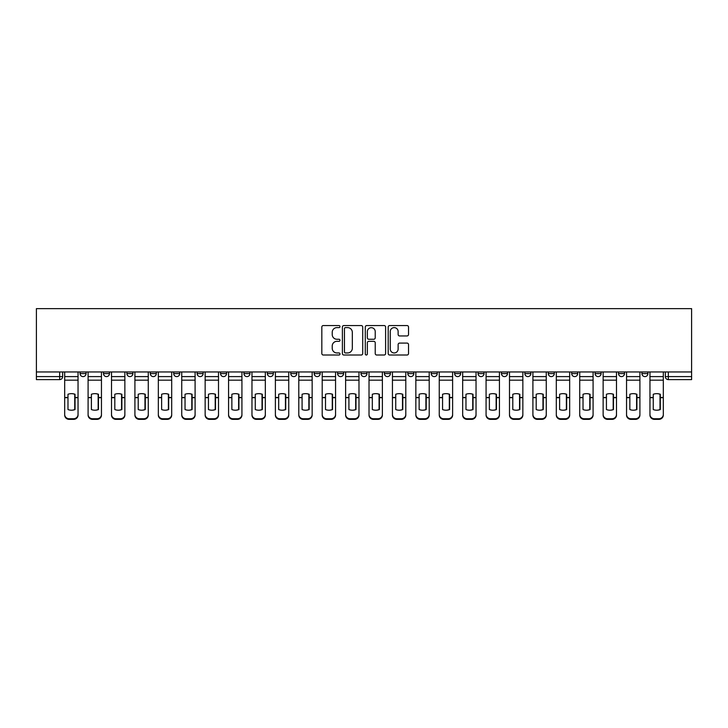 <?xml version="1.0" encoding="UTF-8"?>
<svg xmlns="http://www.w3.org/2000/svg" width="728" height="728" viewBox="0 0 728 728"><rect width="100%" height="100%" fill="white"/><g stroke="black" fill="none" stroke-linecap="round" stroke-linejoin="round"><path stroke-width="1.09" d="M339.994 326.59A1.028 1.028 0 0 0 338.957 325.562L323.305 325.562A1.474 1.474 0 0 0 321.831 327.036L321.831 353.544A1.474 1.474 0 0 0 323.305 355.018L338.957 355.018A1.028 1.028 0 0 0 339.994 353.99A1.028 1.028 0 0 0 338.957 352.962L336.937 352.962A4.714 4.714 0 0 1 332.223 348.248L332.223 346.037A4.714 4.714 0 0 1 336.937 341.323L338.957 341.323A1.028 1.028 0 0 0 339.994 340.285A1.028 1.028 0 0 0 338.957 339.257L336.937 339.257A4.714 4.714 0 0 1 332.223 334.543L332.223 332.332A4.714 4.714 0 0 1 336.937 327.618L338.957 327.618A1.028 1.028 0 0 0 339.994 326.59M641.923 371.953L641.923 373.601L647.929 373.601A3.003 3.003 0 0 1 644.926 376.604A3.003 3.003 0 0 1 641.923 373.601L641.923 371.953M548.284 373.601L548.284 371.953L548.284 373.601A3.003 3.003 0 0 0 551.287 376.604A3.003 3.003 0 0 1 548.284 373.601L554.29 373.601A3.003 3.003 0 0 1 551.287 376.604A3.003 3.003 0 0 0 554.29 373.601L554.29 371.953L554.29 373.601M337.592 371.953L337.592 373.601L343.589 373.601A3.003 3.003 0 0 1 340.586 376.604A3.003 3.003 0 0 1 337.592 373.601L337.592 371.953M267.358 371.953L267.358 373.601L273.355 373.601A3.003 3.003 0 0 1 270.361 376.604A3.003 3.003 0 0 1 267.358 373.601L267.358 371.953M220.538 371.953L220.538 373.601L226.535 373.601A3.003 3.003 0 0 1 223.532 376.604A3.003 3.003 0 0 1 220.538 373.601L220.538 371.953M197.124 371.953L197.124 373.601L203.13 373.601A3.003 3.003 0 0 1 200.127 376.604A3.003 3.003 0 0 1 197.124 373.601L197.124 371.953M150.305 371.953L150.305 373.601L156.302 373.601A3.003 3.003 0 0 1 153.308 376.604A3.003 3.003 0 0 1 150.305 373.601L150.305 371.953M407.052 335.945A1.474 1.474 0 0 0 408.526 334.471L408.526 327.036A1.474 1.474 0 0 0 407.052 325.562L389.671 325.562A1.474 1.474 0 0 0 388.197 327.036L388.197 353.544A1.474 1.474 0 0 0 389.671 355.018L407.052 355.018A1.474 1.474 0 0 0 408.526 353.544L408.526 344.562A1.474 1.474 0 0 0 407.052 343.088L399.608 343.088A1.474 1.474 0 0 0 398.134 344.562L398.134 349.012A3.94 3.94 0 0 1 394.194 352.962A3.94 3.94 0 0 1 390.254 349.012L390.254 331.559A3.94 3.94 0 0 1 394.194 327.618A3.94 3.94 0 0 1 398.134 331.559L398.134 334.471A1.474 1.474 0 0 0 399.608 335.945L407.052 335.945M691.6 371.953L36.4 371.953L36.4 308.626L691.6 308.626L691.6 379.606L668.34 379.606A3.003 3.003 0 0 1 665.337 376.604L691.6 376.604M362.708 327.036A1.474 1.474 0 0 0 361.234 325.562L343.853 325.562A1.474 1.474 0 0 0 342.387 327.036L342.387 353.544A1.474 1.474 0 0 0 343.853 355.018L361.234 355.018A1.474 1.474 0 0 0 362.708 353.544L362.708 327.036M366.766 325.562L384.147 325.562A1.474 1.474 0 0 1 385.613 327.036L385.613 353.544A1.474 1.474 0 0 1 384.147 355.018L376.704 355.018A1.474 1.474 0 0 1 375.229 353.544L375.229 342.797A1.474 1.474 0 0 0 373.755 341.323L368.823 341.323A1.474 1.474 0 0 0 367.349 342.797L367.349 353.99A1.028 1.028 0 0 1 366.321 355.018A1.028 1.028 0 0 1 365.292 353.99L365.292 327.036A1.474 1.474 0 0 1 366.766 325.562M665.337 371.953L665.337 376.604L665.337 371.953M62.663 371.953L62.663 376.604L62.663 371.953M59.66 379.606L36.4 379.606L36.4 376.604L62.663 376.604A3.003 3.003 0 0 1 59.66 379.606L59.66 371.953M36.4 371.953L36.4 376.604M647.929 371.953L647.929 373.601L647.929 371.953M618.518 371.953L618.518 373.601L624.515 373.601L624.515 371.953L624.515 373.601A3.003 3.003 0 0 1 621.521 376.604A3.003 3.003 0 0 1 618.518 373.601A3.003 3.003 0 0 0 621.521 376.604M601.11 371.953L601.11 373.601A3.003 3.003 0 0 1 598.107 376.604A3.003 3.003 0 0 1 595.104 373.601L601.11 373.601M595.104 371.953L595.104 373.601M571.698 371.953L571.698 373.601L577.695 373.601L577.695 371.953L577.695 373.601A3.003 3.003 0 0 1 574.692 376.604A3.003 3.003 0 0 1 571.698 373.601A3.003 3.003 0 0 0 574.692 376.604M524.87 371.953L524.87 373.601L530.876 373.601L530.876 371.953L530.876 373.601A3.003 3.003 0 0 1 527.873 376.604A3.003 3.003 0 0 1 524.87 373.601A3.003 3.003 0 0 0 527.873 376.604M507.462 373.601L507.462 371.953L507.462 373.601A3.003 3.003 0 0 1 504.468 376.604A3.003 3.003 0 0 1 501.465 373.601L507.462 373.601A3.003 3.003 0 0 1 504.468 376.604M501.465 371.953L501.465 373.601M484.056 371.953L484.056 373.601A3.003 3.003 0 0 1 481.053 376.604A3.003 3.003 0 0 1 478.05 373.601L484.056 373.601A3.003 3.003 0 0 1 481.053 376.604M478.05 371.953L478.05 373.601M460.642 371.953L460.642 373.601A3.003 3.003 0 0 1 457.639 376.604A3.003 3.003 0 0 1 454.645 373.601L460.642 373.601M454.645 371.953L454.645 373.601M437.237 371.953L437.237 373.601A3.003 3.003 0 0 1 434.234 376.604A3.003 3.003 0 0 1 431.231 373.601L437.237 373.601M431.231 371.953L431.231 373.601M413.822 371.953L413.822 373.601A3.003 3.003 0 0 1 410.82 376.604A3.003 3.003 0 0 1 407.817 373.601L413.822 373.601M407.817 371.953L407.817 373.601M390.408 371.953L390.408 373.601A3.003 3.003 0 0 1 387.414 376.604A3.003 3.003 0 0 1 384.411 373.601A3.003 3.003 0 0 0 387.414 376.604M384.411 371.953L384.411 373.601L390.408 373.601M367.003 371.953L367.003 373.601A3.003 3.003 0 0 1 364 376.604A3.003 3.003 0 0 1 360.997 373.601A3.003 3.003 0 0 0 364 376.604M360.997 371.953L360.997 373.601L367.003 373.601M343.589 371.953L343.589 373.601A3.003 3.003 0 0 1 340.586 376.604M320.184 371.953L320.184 373.601A3.003 3.003 0 0 1 317.18 376.604A3.003 3.003 0 0 1 314.178 373.601L320.184 373.601M314.178 371.953L314.178 373.601M296.769 371.953L296.769 373.601A3.003 3.003 0 0 1 293.766 376.604A3.003 3.003 0 0 1 290.763 373.601L296.769 373.601L296.769 371.953M290.763 371.953L290.763 373.601M273.355 371.953L273.355 373.601M249.95 371.953L249.95 373.601A3.003 3.003 0 0 1 246.947 376.604A3.003 3.003 0 0 1 243.944 373.601L249.95 373.601L249.95 371.953M243.944 371.953L243.944 373.601M226.535 371.953L226.535 373.601L226.535 371.953M203.13 373.601L203.13 371.953L203.13 373.601A3.003 3.003 0 0 1 200.127 376.604M179.716 371.953L179.716 373.601A3.003 3.003 0 0 1 176.713 376.604A3.003 3.003 0 0 1 173.71 373.601A3.003 3.003 0 0 0 176.713 376.604A3.003 3.003 0 0 0 179.716 373.601L179.716 371.953M173.71 371.953L173.71 373.601L179.716 373.601M156.302 371.953L156.302 373.601M132.896 371.953L132.896 373.601A3.003 3.003 0 0 1 129.893 376.604A3.003 3.003 0 0 1 126.89 373.601A3.003 3.003 0 0 0 129.893 376.604A3.003 3.003 0 0 0 132.896 373.601L126.89 373.601L126.89 371.953M103.485 371.953L103.485 373.601L109.482 373.601L109.482 371.953L109.482 373.601A3.003 3.003 0 0 1 106.479 376.604A3.003 3.003 0 0 1 103.485 373.601A3.003 3.003 0 0 0 106.479 376.604M80.071 371.953L80.071 373.601L86.077 373.601L86.077 371.953L86.077 373.601A3.003 3.003 0 0 1 83.074 376.604A3.003 3.003 0 0 1 80.071 373.601A3.003 3.003 0 0 0 83.074 376.604M345.472 327.618A1.028 1.028 0 0 0 344.444 328.656L344.444 351.924A1.028 1.028 0 0 0 345.472 352.962L347.611 352.962A4.714 4.714 0 0 0 352.325 348.248L352.325 332.332A4.714 4.714 0 0 0 347.611 327.618L345.472 327.618M375.229 331.631A3.94 3.94 0 0 0 371.289 327.691A3.94 3.94 0 0 0 367.349 331.631L367.349 337.783A1.474 1.474 0 0 0 368.823 339.257L373.755 339.257A1.474 1.474 0 0 0 375.229 337.783L375.229 331.631M74.738 409.673L74.738 394.148M71.362 393.648A9.3 8.19 180 0 1 74.738 394.257M64.692 398.325L64.692 414.487A4.505 4.268 0 0 0 69.187 418.755L73.546 418.755A4.505 4.268 0 0 0 78.042 414.487L78.042 415.106A4.505 4.268 180 0 1 73.546 419.374L73.546 418.755M71.362 410.219A9.3 8.827 180 0 0 74.738 409.555M75.039 397.706L75.039 394.257A9.3 8.19 180 0 0 71.517 393.648A9.3 8.19 180 0 0 67.986 394.257L67.986 409.555A9.3 8.827 180 0 0 75.039 409.555L75.039 397.706L78.042 397.706L78.042 414.487M78.042 371.953L78.042 397.706M64.692 371.953L64.692 414.487M69.187 418.755L69.187 419.374L73.546 419.374M69.187 419.374A4.505 4.268 180 0 1 64.692 415.106M98.153 409.673L98.153 394.148M94.777 393.648A9.3 8.19 180 0 1 98.153 394.257M88.097 398.325L88.097 414.487A4.505 4.268 0 0 0 92.602 418.755L96.951 418.755A4.505 4.268 0 0 0 101.456 414.487L101.456 415.106A4.505 4.268 180 0 1 96.951 419.374L96.951 418.755M94.777 410.219A9.3 8.827 180 0 0 98.153 409.555M121.567 409.673L121.567 394.148M118.191 393.648A9.3 8.19 180 0 1 121.567 394.257M111.511 398.325L111.511 414.487A4.505 4.268 0 0 0 116.016 418.755L120.366 418.755A4.505 4.268 0 0 0 124.861 414.487L124.861 415.106A4.505 4.268 180 0 1 120.366 419.374L120.366 418.755M118.191 410.219A9.3 8.827 180 0 0 121.567 409.555M144.972 409.673L144.972 394.148M141.596 393.648A9.3 8.19 180 0 1 144.972 394.257M134.917 398.325L134.917 414.487A4.505 4.268 0 0 0 139.421 418.755L143.771 418.755A4.505 4.268 0 0 0 148.275 414.487L148.275 415.106A4.505 4.268 180 0 1 143.771 419.374L143.771 418.755M141.596 410.219A9.3 8.827 180 0 0 144.972 409.555M98.453 397.706L98.453 394.257A9.3 8.19 180 0 0 94.931 393.648A9.3 8.19 180 0 0 91.4 394.257L91.4 409.555A9.3 8.827 180 0 0 98.453 409.555L98.453 397.706L101.456 397.706L101.456 414.487M101.456 371.953L101.456 397.706M88.097 371.953L88.097 414.487M92.602 418.755L92.602 419.374L96.951 419.374M92.602 419.374A4.505 4.268 180 0 1 88.097 415.106M121.867 397.706L121.867 394.257A9.3 8.19 180 0 0 118.336 393.648A9.3 8.19 180 0 0 114.815 394.257L114.815 409.555A9.3 8.827 180 0 0 121.867 409.555L121.867 397.706L124.861 397.706L124.861 414.487M124.861 371.953L124.861 397.706M111.511 371.953L111.511 414.487M116.016 418.755L116.016 419.374L120.366 419.374M116.016 419.374A4.505 4.268 180 0 1 111.511 415.106M145.272 397.706L145.272 394.257A9.3 8.19 180 0 0 141.751 393.648A9.3 8.19 180 0 0 138.22 394.257L138.22 409.555A9.3 8.827 180 0 0 145.272 409.555L145.272 397.706L148.275 397.706L148.275 414.487M148.275 371.953L148.275 397.706M134.917 371.953L134.917 414.487M139.421 418.755L139.421 419.374L143.771 419.374M139.421 419.374A4.505 4.268 180 0 1 134.917 415.106M168.386 409.673L168.386 394.148M165.01 393.648A9.3 8.19 180 0 1 168.386 394.257M158.331 398.325L158.331 414.487A4.505 4.268 0 0 0 162.835 418.755L167.185 418.755A4.505 4.268 0 0 0 171.69 414.487L171.69 415.106A4.505 4.268 180 0 1 167.185 419.374L167.185 418.755M165.01 410.219A9.3 8.827 180 0 0 168.386 409.555M191.801 409.673L191.801 394.148M188.416 393.648A9.3 8.19 180 0 1 191.801 394.257M181.745 398.325L181.745 414.487A4.505 4.268 0 0 0 186.241 418.755L190.6 418.755A4.505 4.268 0 0 0 195.095 414.487L195.095 415.106A4.505 4.268 180 0 1 190.6 419.374L190.6 418.755M188.416 410.219A9.3 8.827 180 0 0 191.801 409.555M168.687 397.706L168.687 394.257A9.3 8.19 180 0 0 165.156 393.648A9.3 8.19 180 0 0 161.634 394.257L161.634 409.555A9.3 8.827 180 0 0 168.687 409.555L168.687 397.706L171.69 397.706L171.69 414.487M171.69 371.953L171.69 397.706M158.331 371.953L158.331 414.487M162.835 418.755L162.835 419.374L167.185 419.374M162.835 419.374A4.505 4.268 180 0 1 158.331 415.106M192.092 397.706L192.092 394.257A9.3 8.19 180 0 0 188.57 393.648A9.3 8.19 180 0 0 185.039 394.257L185.039 409.555A9.3 8.827 180 0 0 192.092 409.555L192.092 397.706L195.095 397.706L195.095 414.487M195.095 371.953L195.095 397.706M181.745 371.953L181.745 414.487M186.241 418.755L186.241 419.374L190.6 419.374M186.241 419.374A4.505 4.268 180 0 1 181.745 415.106M215.206 409.673L215.206 394.148M211.83 393.648A9.3 8.19 180 0 1 215.206 394.257M205.15 398.325L205.15 414.487A4.505 4.268 0 0 0 209.655 418.755L214.005 418.755A4.505 4.268 0 0 0 218.509 414.487L218.509 415.106A4.505 4.268 180 0 1 214.005 419.374L214.005 418.755M211.83 410.219A9.3 8.827 180 0 0 215.206 409.555M238.62 409.673L238.62 394.148M235.244 393.648A9.3 8.19 180 0 1 238.62 394.257M228.565 398.325L228.565 414.487A4.505 4.268 0 0 0 233.069 418.755L237.419 418.755A4.505 4.268 0 0 0 241.924 414.487L241.924 415.106A4.505 4.268 180 0 1 237.419 419.374L237.419 418.755M235.244 410.219A9.3 8.827 180 0 0 238.62 409.555M262.025 409.673L262.025 394.148M258.649 393.648A9.3 8.19 180 0 1 262.025 394.257M251.97 398.325L251.97 414.487A4.505 4.268 0 0 0 256.474 418.755L260.824 418.755A4.505 4.268 0 0 0 265.329 414.487L265.329 415.106A4.505 4.268 180 0 1 260.824 419.374L260.824 418.755M258.649 410.219A9.3 8.827 180 0 0 262.025 409.555M285.44 409.673L285.44 394.148M282.064 393.648A9.3 8.19 180 0 1 285.44 394.257M275.384 398.325L275.384 414.487A4.505 4.268 0 0 0 279.889 418.755L284.239 418.755A4.505 4.268 0 0 0 288.743 414.487L288.743 415.106A4.505 4.268 180 0 1 284.239 419.374L284.239 418.755M282.064 410.219A9.3 8.827 180 0 0 285.44 409.555M308.854 409.673L308.854 394.148M305.469 393.648A9.3 8.19 180 0 1 308.854 394.257M298.799 398.325L298.799 414.487A4.505 4.268 0 0 0 303.294 418.755L307.653 418.755A4.505 4.268 0 0 0 312.148 414.487L312.148 415.106A4.505 4.268 180 0 1 307.653 419.374L307.653 418.755M305.469 410.219A9.3 8.827 180 0 0 308.854 409.555M332.259 409.673L332.259 394.148M328.883 393.648A9.3 8.19 180 0 1 332.259 394.257M322.204 398.325L322.204 414.487A4.505 4.268 0 0 0 326.708 418.755L331.058 418.755A4.505 4.268 0 0 0 335.562 414.487L335.562 415.106A4.505 4.268 180 0 1 331.058 419.374L331.058 418.755M328.883 410.219A9.3 8.827 180 0 0 332.259 409.555M355.674 409.673L355.674 394.148M352.297 393.648A9.3 8.19 180 0 1 355.674 394.257M345.618 398.325L345.618 414.487A4.505 4.268 0 0 0 350.123 418.755L354.472 418.755A4.505 4.268 0 0 0 358.977 414.487L358.977 415.106A4.505 4.268 180 0 1 354.472 419.374L354.472 418.755M352.297 410.219A9.3 8.827 180 0 0 355.674 409.555M379.079 409.673L379.079 394.148M375.703 393.648A9.3 8.19 180 0 1 379.079 394.257M369.023 398.325L369.023 414.487A4.505 4.268 0 0 0 373.528 418.755L377.877 418.755A4.505 4.268 0 0 0 382.382 414.487L382.382 415.106A4.505 4.268 180 0 1 377.877 419.374L377.877 418.755M375.703 410.219A9.3 8.827 180 0 0 379.079 409.555M215.506 397.706L215.506 394.257A9.3 8.19 180 0 0 211.984 393.648A9.3 8.19 180 0 0 208.454 394.257L208.454 409.555A9.3 8.827 180 0 0 215.506 409.555L215.506 397.706L218.509 397.706L218.509 414.487M218.509 371.953L218.509 397.706M205.15 371.953L205.15 414.487M209.655 418.755L209.655 419.374L214.005 419.374M209.655 419.374A4.505 4.268 180 0 1 205.15 415.106M238.921 397.706L238.921 394.257A9.3 8.19 180 0 0 235.39 393.648A9.3 8.19 180 0 0 231.868 394.257L231.868 409.555A9.3 8.827 180 0 0 238.921 409.555L238.921 397.706L241.924 397.706L241.924 414.487M241.924 371.953L241.924 397.706M228.565 371.953L228.565 414.487M233.069 418.755L233.069 419.374L237.419 419.374M233.069 419.374A4.505 4.268 180 0 1 228.565 415.106M262.326 397.706L262.326 394.257A9.3 8.19 180 0 0 258.804 393.648A9.3 8.19 180 0 0 255.273 394.257L255.273 409.555A9.3 8.827 180 0 0 262.326 409.555L262.326 397.706L265.329 397.706L265.329 414.487M265.329 371.953L265.329 397.706M251.97 371.953L251.97 414.487M256.474 418.755L256.474 419.374L260.824 419.374M256.474 419.374A4.505 4.268 180 0 1 251.97 415.106M285.74 397.706L285.74 394.257A9.3 8.19 180 0 0 282.209 393.648A9.3 8.19 180 0 0 278.688 394.257L278.688 409.555A9.3 8.827 180 0 0 285.74 409.555L285.74 397.706L288.743 397.706L288.743 414.487M288.743 371.953L288.743 397.706M275.384 371.953L275.384 414.487M279.889 418.755L279.889 419.374L284.239 419.374M279.889 419.374A4.505 4.268 180 0 1 275.384 415.106M309.154 397.706L309.154 394.257A9.3 8.19 180 0 0 305.624 393.648A9.3 8.19 180 0 0 302.093 394.257L302.093 409.555A9.3 8.827 180 0 0 309.154 409.555L309.154 397.706L312.148 397.706L312.148 414.487M312.148 371.953L312.148 397.706M298.799 371.953L298.799 414.487M303.294 418.755L303.294 419.374L307.653 419.374M303.294 419.374A4.505 4.268 180 0 1 298.799 415.106M332.56 397.706L332.56 394.257A9.3 8.19 180 0 0 329.038 393.648A9.3 8.19 180 0 0 325.507 394.257L325.507 409.555A9.3 8.827 180 0 0 332.56 409.555L332.56 397.706L335.562 397.706L335.562 414.487M335.562 371.953L335.562 397.706M322.204 371.953L322.204 414.487M326.708 418.755L326.708 419.374L331.058 419.374M326.708 419.374A4.505 4.268 180 0 1 322.204 415.106M355.974 397.706L355.974 394.257A9.3 8.19 180 0 0 352.443 393.648A9.3 8.19 180 0 0 348.921 394.257L348.921 409.555A9.3 8.827 180 0 0 355.974 409.555L355.974 397.706L358.977 397.706L358.977 414.487M358.977 371.953L358.977 397.706M345.618 371.953L345.618 414.487M350.123 418.755L350.123 419.374L354.472 419.374M350.123 419.374A4.505 4.268 180 0 1 345.618 415.106M379.379 397.706L379.379 394.257A9.3 8.19 180 0 0 375.857 393.648A9.3 8.19 180 0 0 372.327 394.257L372.327 409.555A9.3 8.827 180 0 0 379.379 409.555L379.379 397.706L382.382 397.706L382.382 414.487M382.382 371.953L382.382 397.706M369.023 371.953L369.023 414.487M373.528 418.755L373.528 419.374L377.877 419.374M373.528 419.374A4.505 4.268 180 0 1 369.023 415.106M402.493 409.673L402.493 394.148M399.117 393.648A9.3 8.19 180 0 1 402.493 394.257M392.438 398.325L392.438 414.487A4.505 4.268 0 0 0 396.942 418.755L401.292 418.755A4.505 4.268 0 0 0 405.796 414.487L405.796 415.106A4.505 4.268 180 0 1 401.292 419.374L401.292 418.755M399.117 410.219A9.3 8.827 180 0 0 402.493 409.555M425.907 409.673L425.907 394.148M422.531 393.648A9.3 8.19 180 0 1 425.907 394.257M415.852 398.325L415.852 414.487A4.505 4.268 0 0 0 420.347 418.755L424.706 418.755A4.505 4.268 0 0 0 429.202 414.487L429.202 415.106A4.505 4.268 180 0 1 424.706 419.374L424.706 418.755M422.531 410.219A9.3 8.827 180 0 0 425.907 409.555M449.312 409.673L449.312 394.148M445.936 393.648A9.3 8.19 180 0 1 449.312 394.257M439.257 398.325L439.257 414.487A4.505 4.268 0 0 0 443.762 418.755L448.111 418.755A4.505 4.268 0 0 0 452.616 414.487L452.616 415.106A4.505 4.268 180 0 1 448.111 419.374L448.111 418.755M445.936 410.219A9.3 8.827 180 0 0 449.312 409.555M472.727 409.673L472.727 394.148M469.351 393.648A9.3 8.19 180 0 1 472.727 394.257M462.671 398.325L462.671 414.487A4.505 4.268 0 0 0 467.176 418.755L471.526 418.755A4.505 4.268 0 0 0 476.03 414.487L476.03 415.106A4.505 4.268 180 0 1 471.526 419.374L471.526 418.755M469.351 410.219A9.3 8.827 180 0 0 472.727 409.555M496.132 409.673L496.132 394.148M492.756 393.648A9.3 8.19 180 0 1 496.132 394.257M486.077 398.325L486.077 414.487A4.505 4.268 0 0 0 490.581 418.755L494.931 418.755A4.505 4.268 0 0 0 499.435 414.487L499.435 415.106A4.505 4.268 180 0 1 494.931 419.374L494.931 418.755M492.756 410.219A9.3 8.827 180 0 0 496.132 409.555M519.546 409.673L519.546 394.148M516.17 393.648A9.3 8.19 180 0 1 519.546 394.257M509.491 398.325L509.491 414.487A4.505 4.268 0 0 0 513.995 418.755L518.345 418.755A4.505 4.268 0 0 0 522.85 414.487L522.85 415.106A4.505 4.268 180 0 1 518.345 419.374L518.345 418.755M516.17 410.219A9.3 8.827 180 0 0 519.546 409.555M402.793 397.706L402.793 394.257A9.3 8.19 180 0 0 399.262 393.648A9.3 8.19 180 0 0 395.741 394.257L395.741 409.555A9.3 8.827 180 0 0 402.793 409.555L402.793 397.706L405.796 397.706L405.796 414.487M405.796 371.953L405.796 397.706M392.438 371.953L392.438 414.487M396.942 418.755L396.942 419.374L401.292 419.374M396.942 419.374A4.505 4.268 180 0 1 392.438 415.106M426.208 397.706L426.208 394.257A9.3 8.19 180 0 0 422.677 393.648A9.3 8.19 180 0 0 419.146 394.257L419.146 409.555A9.3 8.827 180 0 0 426.208 409.555L426.208 397.706L429.202 397.706L429.202 414.487M429.202 371.953L429.202 397.706M415.852 371.953L415.852 414.487M420.347 418.755L420.347 419.374L424.706 419.374M420.347 419.374A4.505 4.268 180 0 1 415.852 415.106M449.613 397.706L449.613 394.257A9.3 8.19 180 0 0 446.091 393.648A9.3 8.19 180 0 0 442.56 394.257L442.56 409.555A9.3 8.827 180 0 0 449.613 409.555L449.613 397.706L452.616 397.706L452.616 414.487M452.616 371.953L452.616 397.706M439.257 371.953L439.257 414.487M443.762 418.755L443.762 419.374L448.111 419.374M443.762 419.374A4.505 4.268 180 0 1 439.257 415.106M473.027 397.706L473.027 394.257A9.3 8.19 180 0 0 469.496 393.648A9.3 8.19 180 0 0 465.975 394.257L465.975 409.555A9.3 8.827 180 0 0 473.027 409.555L473.027 397.706L476.03 397.706L476.03 414.487M476.03 371.953L476.03 397.706M462.671 371.953L462.671 414.487M467.176 418.755L467.176 419.374L471.526 419.374M467.176 419.374A4.505 4.268 180 0 1 462.671 415.106M496.432 397.706L496.432 394.257A9.3 8.19 180 0 0 492.911 393.648A9.3 8.19 180 0 0 489.38 394.257L489.38 409.555A9.3 8.827 180 0 0 496.432 409.555L496.432 397.706L499.435 397.706L499.435 414.487M499.435 371.953L499.435 397.706M486.077 371.953L486.077 414.487M490.581 418.755L490.581 419.374L494.931 419.374M490.581 419.374A4.505 4.268 180 0 1 486.077 415.106M519.847 397.706L519.847 394.257A9.3 8.19 180 0 0 516.316 393.648A9.3 8.19 180 0 0 512.794 394.257L512.794 409.555A9.3 8.827 180 0 0 519.847 409.555L519.847 397.706L522.85 397.706L522.85 414.487M522.85 371.953L522.85 397.706M509.491 371.953L509.491 414.487M513.995 418.755L513.995 419.374L518.345 419.374M513.995 419.374A4.505 4.268 180 0 1 509.491 415.106M542.961 409.673L542.961 394.148M539.585 393.648A9.3 8.19 180 0 1 542.961 394.257M532.905 398.325L532.905 414.487A4.505 4.268 0 0 0 537.4 418.755L541.759 418.755A4.505 4.268 0 0 0 546.255 414.487L546.255 415.106A4.505 4.268 180 0 1 541.759 419.374L541.759 418.755M539.585 410.219A9.3 8.827 180 0 0 542.961 409.555M543.261 397.706L543.261 394.257A9.3 8.19 180 0 0 539.73 393.648A9.3 8.19 180 0 0 536.199 394.257L536.199 409.555A9.3 8.827 180 0 0 543.261 409.555L543.261 397.706L546.255 397.706L546.255 414.487M546.255 371.953L546.255 397.706M532.905 371.953L532.905 414.487M537.4 418.755L537.4 419.374L541.759 419.374M537.4 419.374A4.505 4.268 180 0 1 532.905 415.106M566.366 409.673L566.366 394.148M562.99 393.648A9.3 8.19 180 0 1 566.366 394.257M556.31 398.325L556.31 414.487A4.505 4.268 0 0 0 560.815 418.755L565.165 418.755A4.505 4.268 0 0 0 569.669 414.487L569.669 415.106A4.505 4.268 180 0 1 565.165 419.374L565.165 418.755M562.99 410.219A9.3 8.827 180 0 0 566.366 409.555M566.666 397.706L566.666 394.257A9.3 8.19 180 0 0 563.144 393.648A9.3 8.19 180 0 0 559.614 394.257L559.614 409.555A9.3 8.827 180 0 0 566.666 409.555L566.666 397.706L569.669 397.706L569.669 414.487M569.669 371.953L569.669 397.706M556.31 371.953L556.31 414.487M560.815 418.755L560.815 419.374L565.165 419.374M560.815 419.374A4.505 4.268 180 0 1 556.31 415.106M589.78 409.673L589.78 394.148M586.404 393.648A9.3 8.19 180 0 1 589.78 394.257M579.725 398.325L579.725 414.487A4.505 4.268 0 0 0 584.229 418.755L588.579 418.755A4.505 4.268 0 0 0 593.083 414.487L593.083 415.106A4.505 4.268 180 0 1 588.579 419.374L588.579 418.755M586.404 410.219A9.3 8.827 180 0 0 589.78 409.555M590.08 397.706L590.08 394.257A9.3 8.19 180 0 0 586.55 393.648A9.3 8.19 180 0 0 583.028 394.257L583.028 409.555A9.3 8.827 180 0 0 590.08 409.555L590.08 397.706L593.083 397.706L593.083 414.487M593.083 371.953L593.083 397.706M579.725 371.953L579.725 414.487M584.229 418.755L584.229 419.374L588.579 419.374M584.229 419.374A4.505 4.268 180 0 1 579.725 415.106M613.185 409.673L613.185 394.148M609.809 393.648A9.3 8.19 180 0 1 613.185 394.257M603.139 398.325L603.139 414.487A4.505 4.268 0 0 0 607.634 418.755L611.984 418.755A4.505 4.268 0 0 0 616.489 414.487L616.489 415.106A4.505 4.268 180 0 1 611.984 419.374L611.984 418.755M609.809 410.219A9.3 8.827 180 0 0 613.185 409.555M613.486 397.706L613.486 394.257A9.3 8.19 180 0 0 609.964 393.648A9.3 8.19 180 0 0 606.433 394.257L606.433 409.555A9.3 8.827 180 0 0 613.486 409.555L613.486 397.706L616.489 397.706L616.489 414.487M616.489 371.953L616.489 397.706M603.139 371.953L603.139 414.487M607.634 418.755L607.634 419.374L611.984 419.374M607.634 419.374A4.505 4.268 180 0 1 603.139 415.106M636.6 409.673L636.6 394.148M633.224 393.648A9.3 8.19 180 0 1 636.6 394.257M626.544 398.325L626.544 414.487A4.505 4.268 0 0 0 631.049 418.755L635.398 418.755A4.505 4.268 0 0 0 639.903 414.487L639.903 415.106A4.505 4.268 180 0 1 635.398 419.374L635.398 418.755M633.224 410.219A9.3 8.827 180 0 0 636.6 409.555M636.9 397.706L636.9 394.257A9.3 8.19 180 0 0 633.369 393.648A9.3 8.19 180 0 0 629.847 394.257L629.847 409.555A9.3 8.827 180 0 0 636.9 409.555L636.9 397.706L639.903 397.706L639.903 414.487M639.903 371.953L639.903 397.706M626.544 371.953L626.544 414.487M631.049 418.755L631.049 419.374L635.398 419.374M631.049 419.374A4.505 4.268 180 0 1 626.544 415.106M660.014 409.673L660.014 394.148M656.638 393.648A9.3 8.19 180 0 1 660.014 394.257M649.958 398.325L649.958 414.487A4.505 4.268 0 0 0 654.454 418.755L658.813 418.755A4.505 4.268 0 0 0 663.308 414.487L663.308 415.106A4.505 4.268 180 0 1 658.813 419.374L658.813 418.755M656.638 410.219A9.3 8.827 180 0 0 660.014 409.555M660.314 397.706L660.314 394.257A9.3 8.19 180 0 0 656.783 393.648A9.3 8.19 180 0 0 653.262 394.257L653.262 409.555A9.3 8.827 180 0 0 660.314 409.555L660.314 397.706L663.308 397.706L663.308 414.487M663.308 371.953L663.308 397.706M649.958 371.953L649.958 414.487M654.454 418.755L654.454 419.374L658.813 419.374M654.454 419.374A4.505 4.268 180 0 1 649.958 415.106M668.34 371.953L668.34 379.606M75.039 397.47L78.042 397.47M64.692 397.47L67.986 397.47M64.692 380.171L78.042 380.171M64.692 397.706L67.986 397.706M64.692 376.604L78.042 376.604M98.453 397.47L101.456 397.47M88.097 397.47L91.4 397.47M88.097 380.171L101.456 380.171M88.097 397.706L91.4 397.706M88.097 376.604L101.456 376.604M121.867 397.47L124.861 397.47M111.511 397.47L114.815 397.47M111.511 380.171L124.861 380.171M111.511 397.706L114.815 397.706M111.511 376.604L124.861 376.604M145.272 397.47L148.275 397.47M134.917 397.47L138.22 397.47M134.917 380.171L148.275 380.171M134.917 397.706L138.22 397.706M134.917 376.604L148.275 376.604M168.687 397.47L171.69 397.47M158.331 397.47L161.634 397.47M158.331 380.171L171.69 380.171M158.331 397.706L161.634 397.706M158.331 376.604L171.69 376.604M192.092 397.47L195.095 397.47M181.745 397.47L185.039 397.47M181.745 380.171L195.095 380.171M181.745 397.706L185.039 397.706M181.745 376.604L195.095 376.604M215.506 397.47L218.509 397.47M205.15 397.47L208.454 397.47M205.15 380.171L218.509 380.171M205.15 397.706L208.454 397.706M205.15 376.604L218.509 376.604M238.921 397.47L241.924 397.47M228.565 397.47L231.868 397.47M228.565 380.171L241.924 380.171M228.565 397.706L231.868 397.706M228.565 376.604L241.924 376.604M262.326 397.47L265.329 397.47M251.97 397.47L255.273 397.47M251.97 380.171L265.329 380.171M251.97 397.706L255.273 397.706M251.97 376.604L265.329 376.604M285.74 397.47L288.743 397.47M275.384 397.47L278.688 397.47M275.384 380.171L288.743 380.171M275.384 397.706L278.688 397.706M275.384 376.604L288.743 376.604M309.154 397.47L312.148 397.47M298.799 397.47L302.093 397.47M298.799 380.171L312.148 380.171M298.799 397.706L302.093 397.706M298.799 376.604L312.148 376.604M332.56 397.47L335.562 397.47M322.204 397.47L325.507 397.47M322.204 380.171L335.562 380.171M322.204 397.706L325.507 397.706M322.204 376.604L335.562 376.604M355.974 397.47L358.977 397.47M345.618 397.47L348.921 397.47M345.618 380.171L358.977 380.171M345.618 397.706L348.921 397.706M345.618 376.604L358.977 376.604M379.379 397.47L382.382 397.47M369.023 397.47L372.327 397.47M369.023 380.171L382.382 380.171M369.023 397.706L372.327 397.706M369.023 376.604L382.382 376.604M402.793 397.47L405.796 397.47M392.438 397.47L395.741 397.47M392.438 380.171L405.796 380.171M392.438 397.706L395.741 397.706M392.438 376.604L405.796 376.604M426.208 397.47L429.202 397.47M415.852 397.47L419.146 397.47M415.852 380.171L429.202 380.171M415.852 397.706L419.146 397.706M415.852 376.604L429.202 376.604M449.613 397.47L452.616 397.47M439.257 397.47L442.56 397.47M439.257 380.171L452.616 380.171M439.257 397.706L442.56 397.706M439.257 376.604L452.616 376.604M473.027 397.47L476.03 397.47M462.671 397.47L465.975 397.47M462.671 380.171L476.03 380.171M462.671 397.706L465.975 397.706M462.671 376.604L476.03 376.604M496.432 397.47L499.435 397.47M486.077 397.47L489.38 397.47M486.077 380.171L499.435 380.171M486.077 397.706L489.38 397.706M486.077 376.604L499.435 376.604M519.847 397.47L522.85 397.47M509.491 397.47L512.794 397.47M509.491 380.171L522.85 380.171M509.491 397.706L512.794 397.706M509.491 376.604L522.85 376.604M543.261 397.47L546.255 397.47M532.905 397.47L536.199 397.47M532.905 380.171L546.255 380.171M532.905 397.706L536.199 397.706M532.905 376.604L546.255 376.604M566.666 397.47L569.669 397.47M556.31 397.47L559.614 397.47M556.31 380.171L569.669 380.171M556.31 397.706L559.614 397.706M556.31 376.604L569.669 376.604M590.08 397.47L593.083 397.47M579.725 397.47L583.028 397.47M579.725 380.171L593.083 380.171M579.725 397.706L583.028 397.706M579.725 376.604L593.083 376.604M613.486 397.47L616.489 397.47M603.139 397.47L606.433 397.47M603.139 380.171L616.489 380.171M603.139 397.706L606.433 397.706M603.139 376.604L616.489 376.604M636.9 397.47L639.903 397.47M626.544 397.47L629.847 397.47M626.544 380.171L639.903 380.171M626.544 397.706L629.847 397.706M626.544 376.604L639.903 376.604M660.314 397.47L663.308 397.47M649.958 397.47L653.262 397.47M649.958 380.171L663.308 380.171M649.958 397.706L653.262 397.706M649.958 376.604L663.308 376.604"/></g></svg>
